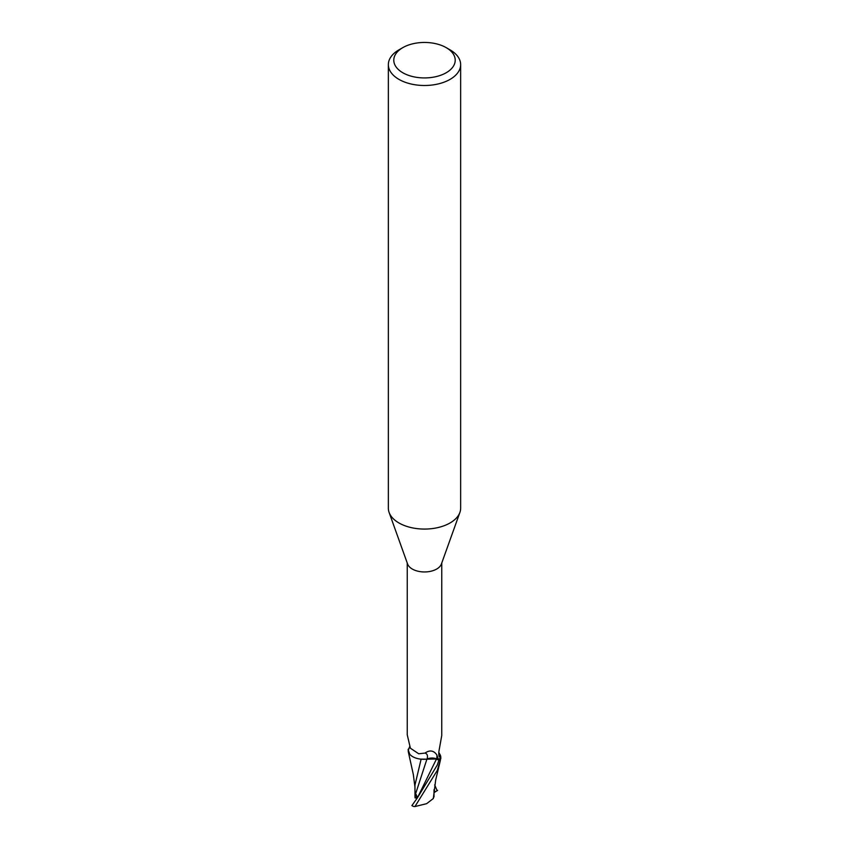 <?xml version="1.0" encoding="UTF-8"?>
<svg xmlns="http://www.w3.org/2000/svg" width="849" height="849" viewBox="0 0 849 849"><rect width="100%" height="100%" fill="white"/><g stroke="black" fill="none" stroke-linecap="round" stroke-linejoin="round"><path stroke-width="1.27" d="M446.224 47.65L450.066 49.858A36.146 20.875 180 0 1 460.646 64.62L460.646 508.201A36.146 20.875 180 0 1 459.903 512.425A36.146 20.875 180 0 1 450.066 522.952A36.146 20.875 180 0 1 414.142 528.195A36.146 20.875 180 0 1 389.097 512.425A36.146 20.875 180 0 1 388.354 508.201L388.354 64.62A36.146 20.875 180 0 1 398.934 49.858L402.776 47.65A30.723 17.744 180 0 1 446.224 47.65A30.723 17.744 180 0 1 446.224 72.738A30.723 17.744 180 0 1 402.776 72.738A30.723 17.744 180 0 1 402.776 47.65L398.934 49.858M459.903 512.425L441.406 564.001A17.256 9.965 180 0 1 436.704 569.032A17.256 9.965 180 0 1 419.555 571.536A17.256 9.965 180 0 1 407.594 564.001L389.097 512.425M460.646 64.62A36.146 20.875 180 0 1 450.066 79.382A36.146 20.875 180 0 1 410.661 83.902A36.146 20.875 180 0 1 388.354 64.62M417.549 797.158L416.435 797.243L416.435 794.844L416.435 798.039L415.087 797.922L415.002 796.808M417.612 797.572L415.596 793.826L426.867 759.303L421.04 759.123L426.92 759.165M409.749 754.241L408.114 749.561A17.988 10.379 180 0 1 408.857 748.722A17.988 10.379 180 0 0 408.114 749.561L408.136 749.412A18.073 10.432 180 0 1 408.921 748.553M438.795 752.363L439.676 754.008A15.505 8.957 180 0 1 439.75 754.114A15.505 8.957 180 0 1 440.79 757.138A17.256 9.965 180 0 1 438.509 759.675L436.598 758.879A7.768 4.489 180 0 0 427.036 759.091A15.505 8.957 180 0 1 423.035 759.293A15.505 8.957 180 0 1 409.25 753.583A15.505 8.957 180 0 1 408.21 750.558L409.621 746.717M427.036 759.091A19.676 7.397 136.9 0 0 424.999 753.084L418.716 753.774L410.396 748.213L407.244 734.799L407.244 563.004M424.999 753.084C429.69 749.837 433.616 750.399 436.768 754.782L438.509 759.675M440.79 757.138L439.856 757.117A18.667 14.253 -78.5 0 1 438.806 754.963M441.756 563.004L441.745 735.552L438.965 751.068C438.551 754.814 438.848 756.83 439.856 757.117L439.209 756.533M439.75 754.114L440.886 758.136A17.988 10.379 180 0 1 438.954 760.025L437.277 765.034L417.432 797.816L411.882 805.595A18.073 10.432 180 0 0 413.58 806.444L414.949 806.55L437.288 770.404L440.886 758.136A17.988 10.379 180 0 1 438.954 760.025L436.482 758.985L423.035 759.293M436.704 754.676L436.768 754.782A27.157 10.209 136.9 0 1 436.598 758.879M409.144 748.011A18.667 7.015 136.9 0 0 409.749 746.982M409.25 753.583L408.252 751.514L413.314 774.447L414.949 787.044M433.659 758.348L439.623 760.29L433.797 758.369M421.125 759.176L414.949 785.102L415.002 796.978M415.596 793.826L415.065 792.425L415.087 797.922M429.233 758.528L431.929 758.253M437.628 790.355L434.019 792.616M434.688 784.932L437.118 790.652M440.387 760.29L435.686 780.019L433.319 798.516L426.654 803.663L414.949 806.55M433.998 796.935L434.03 790.005M433.881 796.447L433.128 798.718M440.864 758.284A18.073 10.432 180 0 1 439.029 760.057M417.432 797.816L436.482 758.985M434.921 791.968L434.083 789.538"/></g></svg>
